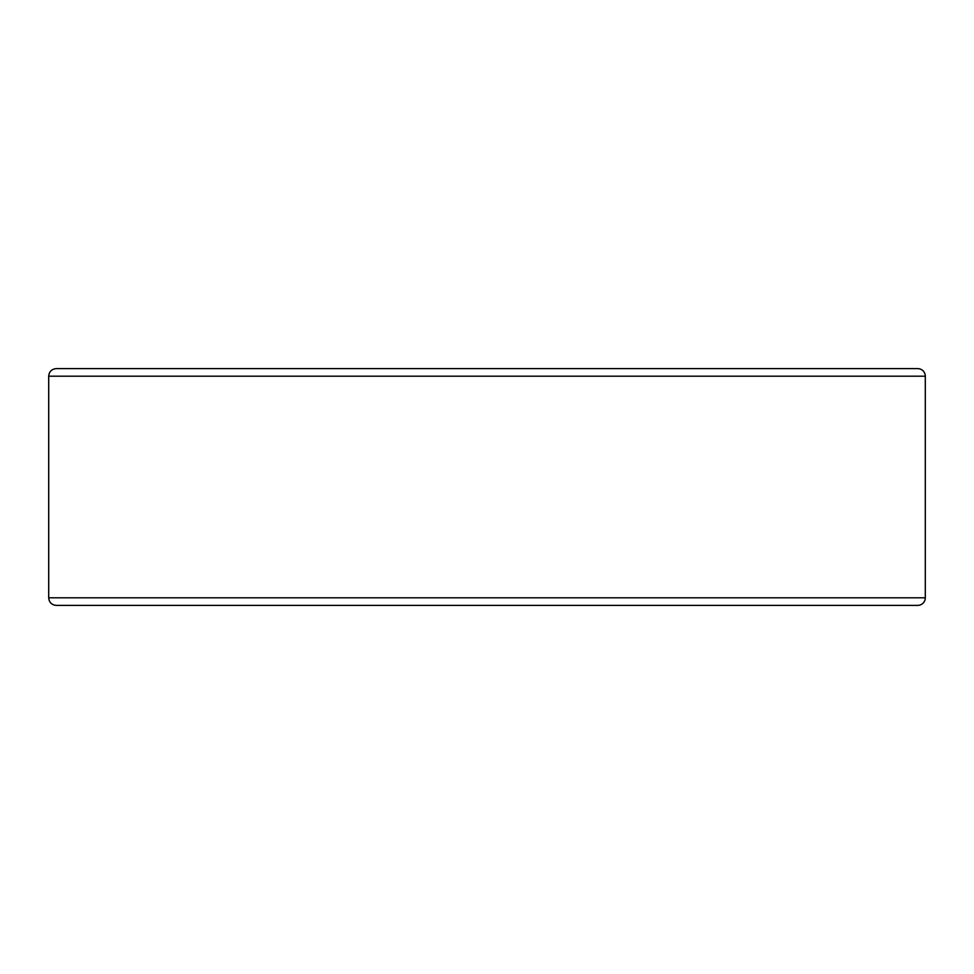 <?xml version="1.0" encoding="UTF-8"?>
<svg xmlns="http://www.w3.org/2000/svg" width="974" height="974" viewBox="0 0 974 974"><rect width="100%" height="100%" fill="white"/><g stroke="black" fill="none" stroke-linecap="round" stroke-linejoin="round"><path stroke-width="1.46" d="M904.968 605.378L917.727 605.378A7.573 7.573 0 0 0 925.3 597.805L925.3 376.195A7.573 7.573 0 0 0 917.727 368.622L56.273 368.622C51.671 369.061 49.15 371.593 48.7 376.195L48.7 597.805C49.15 602.407 51.671 604.939 56.273 605.378L917.727 605.378A7.573 7.573 0 0 0 925.3 597.805L925.3 376.195L48.7 376.195M904.968 368.622L69.032 368.622M917.727 605.378A7.573 7.573 0 0 0 925.3 597.805L48.7 597.805"/></g></svg>
